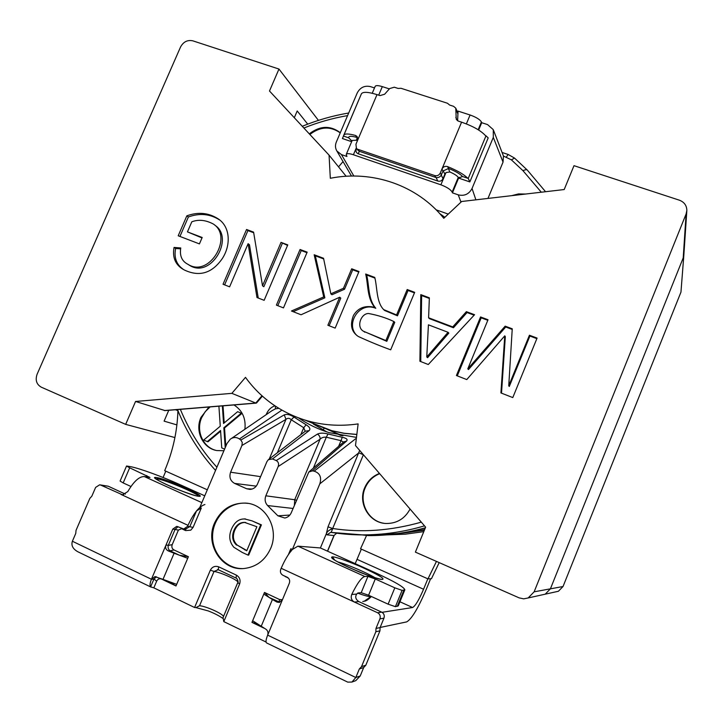 <?xml version="1.0" encoding="UTF-8"?>
<svg xmlns="http://www.w3.org/2000/svg" width="723" height="723" viewBox="0 0 723 723"><rect width="100%" height="100%" fill="white"/><g stroke="black" fill="none" stroke-linecap="round" stroke-linejoin="round"><path stroke-width="1.08" d="M257.786 624.157L252.652 620.741L251.966 622.376L257.786 624.157M282.449 599.71L279.584 599.548L264.491 592.453L268.992 597.352L263.805 594.089L252.652 620.741L265.693 629.091C267.781 630.456 268.441 632.48 267.664 635.137C265.974 639.412 265.585 641.997 266.498 642.892L266.57 642.919M268.992 597.352L279.846 602.259M179.494 555.246L187.718 558.31L175.987 585.964L168.414 581.337L176.665 584.356L163 579.367L174.107 553.24L187.718 558.31L188.396 556.71L179.494 555.246L170.276 550.908L168.097 550.836L174.107 553.24M245.73 522.476L245.214 522.467C240.542 522.467 237.054 525.061 234.758 530.257C232.327 536.222 233.158 541.184 237.252 545.124L246.859 550.555M238.003 581.048L237.189 578.969M237.912 582.096C237.261 579.756 220.542 572.345 214.026 571.441L210.357 570.167C212.21 566.796 214.975 565.675 218.626 566.805L218.319 569.769M218.274 569.733L214.026 571.441L199.557 605.711C206.308 606.29 223.244 613.944 223.461 616.583M236.52 545.079C232.417 541.138 231.586 536.168 234.026 530.194C236.322 524.988 239.81 522.386 244.501 522.386L256.882 526.742L246.751 550.809L237.252 545.124M234.026 530.194L234.758 530.257M389.372 88.902L382.322 86.624C378.174 85.359 375.779 85.296 375.147 86.417L372.237 93.258M475.897 199.837L472.047 188.477L493.303 137.388L493.276 129.643L487.555 124.591L481.717 122.702L481.41 121.952C479.891 119.467 476.114 117.144 470.086 114.993L458.057 111.098L457.605 120.759M242.295 552.462L247.971 555.083L260.714 524.79L251.993 520.849L244.717 518.969C238.97 518.753 234.577 522.105 231.523 529.046C228.567 535.851 229.345 541.925 233.863 547.266L242.295 552.462M178.048 526.733L175.138 529.272L168.26 545.449C167.745 547.781 168.351 549.561 170.077 550.809L170.276 550.908M156.475 576.791L153.99 578.969L150.619 586.85L153.827 587.844L156.647 581.211C157.804 578.978 159.467 578.273 161.645 579.087L161.166 578.671M153.827 587.844L194.586 607.501L196.05 607.546L199.557 605.711M237.713 582.747L223.046 617.532L223.805 621.617L266.046 642.024M222.359 405.91L223.552 423.461L237.65 411.676L241.247 413.204L223.85 427.745L225.215 447.664M224.591 449.128L221.744 447.889L220.56 430.492L207.284 441.59L203.732 440.036L220.271 426.209L218.906 406.19M351.658 141.681L342.431 138.545L360.922 94.93M469.851 181.916L488.188 137.903L485.992 135.816L468.233 178.427L462.521 176.493L458.599 178.084L469.851 181.916L468.233 178.427M481.717 122.702L478.653 130.032M251.993 520.849L261.41 524.862L248.685 555.11L247.971 555.083M261.41 524.862L260.714 524.79M201.301 508.052L196.511 510.917L199.837 507.392L201.301 508.052L193.095 527.374L190.764 530.176L185.639 530.583L181.59 528.712L178.4 530.086L172.219 544.627C171.414 547.013 172.011 548.784 174.026 549.959L170.077 550.809M188.396 556.71L174.026 549.959M175.987 585.964L161.645 579.087M236.24 578.147L218.5 569.823M236.06 578.102L236.412 575.137C239.674 577.18 240.75 580.117 239.638 583.94L237.731 582.657C238.789 582.675 237.271 578.12 236.069 578.111M263.994 628.151L251.966 622.376M264.491 592.453L263.805 594.089L272.408 599.503L261.166 626.416M288.522 578.21L283.94 575.725M330.637 532.354L326.995 534.848L333.963 535.544L336.674 533.185L333.963 535.544L327.483 551.152M223.85 427.745L224.537 427.962L225.793 446.299M220.614 431.242L207.998 441.789L207.284 441.59M223.018 405.856L224.193 422.928M241.247 413.204L237.65 411.676M241.907 413.439L224.537 427.962M374.505 87.935L370.357 86.588C364.573 85.35 360.199 87.456 357.261 92.896L336.312 142.079C335.038 145.287 335.237 148.278 336.9 151.044L341.437 154.586L353.845 176.032M357.56 149.797L359.503 151.351L436.068 177.542L437.804 181.057L358.265 153.782C356.186 152.86 355.526 151.27 356.285 149.01L356.529 148.387M343.832 135.065L361.319 93.99C362.648 91.604 367.88 91.812 377.008 94.614L380.018 95.59L384.627 94.234L389.67 88.568L394.288 87.203L398.111 88.441L401.03 88.296L447.465 103.253L449.634 105.052L453.574 106.317L455.761 108.152L456.258 119.331L458.436 121.139L461.581 122.16L441.943 169.074L443.009 170.999L441.274 175.12C440.009 177.054 438.274 177.858 436.068 177.542M343.362 136.023L348.73 137.84C348.369 135.96 351.098 135.816 356.918 137.424L357.786 137.858M351.92 141.075L348.73 137.84M443.009 170.999L448.576 168.468C455.3 171.125 459.955 173.8 462.521 176.493M493.637 130.583L503.452 156.051L503.036 162.124L487.971 198.427M368.296 535.553C387.438 535.607 406.471 533.014 425.377 527.781M242.178 568.603C225.26 568.531 211.342 552.2 212.643 534.424C213.683 516.638 229.48 501.861 246.145 503.19L248.134 503.407M294.397 505.26L294.713 499.729L296.466 500.316M241.925 445.485L242.277 442.476L240.849 440.045L284.256 414.866C286.914 413.854 290.158 414.586 293.99 417.063L291.252 419.747C289.48 417.984 287.718 417.858 285.974 419.358L241.925 445.485L230.601 472.209C229.001 477.207 230.339 480.94 234.604 483.407L246.651 488.757L250.059 489.408C253.457 489.11 255.924 487.329 257.469 484.067L266.914 461.663L268.35 459.683L272.472 458.951L276.249 460.587L317.406 434.107C319.982 432.869 323.515 432.833 328.007 433.981L326.308 437.225C323.814 436.9 321.744 437.551 320.081 439.195L278.165 466.552L265.838 495.806C264.501 499.494 265.088 502.747 267.609 505.549L277.885 515.806L284.79 518.03C287.772 517.415 289.932 515.662 291.252 512.761L308.802 472.047L312.3 470.872L314.134 471.161L355.662 438.734L356.249 439.313M196.511 510.917L189.869 526.543L185.513 529.146M340.226 132.878C330.357 125.974 320.235 126.507 309.869 134.478M210.14 406.904L205.215 411.676L201.672 417.641C195.779 430.592 202.729 447.013 215.707 450.312M443.136 170.755L444.88 174.126L442.991 178.653C441.861 180.84 440.135 181.645 437.804 181.057M357.433 140.714L356.439 140.244L357.234 137.542M356.439 140.244L352.191 140.434L346.272 154.351M460.488 177.379L458.255 177.424L458.599 178.084L452.444 192.851L458.255 194.858L460.985 202.133M448.233 168.369L449.878 171.975L446.01 172.544L444.88 174.126M452.444 192.851L452.146 192.074L458.255 177.424C457.198 175.797 454.406 173.981 449.878 171.975M522.874 194.36L514.686 195.309M379.674 473.692C372.951 476.394 368.115 481.138 365.16 487.917C358.635 502.431 368.323 521.057 383.786 523.253M424.509 525.856C403.904 531.938 383.118 534.948 362.16 534.875L330.682 532.354L331.179 532.39L332.734 528.558C329.218 529.896 327.094 531.613 326.335 533.691L328.007 526.814L332.688 528.558M290.845 548.775L289.336 553.258L292.381 549.471L290.845 548.775L288.405 554.613M326.995 534.848L326.335 533.691L320.397 547.962L297.912 546.163L292.381 549.471C288.378 553.935 284.645 560.208 281.175 568.296L280.741 569.326C279.928 571.938 280.641 573.908 282.883 575.237L287.203 577.243C289.444 578.572 290.158 580.551 289.345 583.172L282.422 599.765L279.232 602.422L276.972 602.087L272.408 599.503M214.577 522.946C204.672 544.139 221.789 571.107 244.067 568.513C256.258 567.04 265.106 560.388 270.601 548.558C279.611 528.712 265.567 503.786 245.431 503.081C231.36 502.883 221.084 509.507 214.577 522.946M305.205 431.288L303.732 427.727L306.109 424.79C309.706 427.031 310.718 428.974 309.137 430.628L272.472 458.951M338.536 166.859L343.045 161.572M340.307 132.707C330.348 125.269 320.009 125.648 309.29 133.854M208.974 407.004L200.958 417.406C194.686 431.053 202.865 448.341 216.855 450.565L223.913 450.727M244.889 429.317C246.064 418.581 242.422 410.456 233.981 404.952M267.04 414.125L266.489 413.899C268.278 409.878 271.071 407.185 274.894 405.829M356.258 148.016L353.402 154.749L440.885 184.808C446.886 187.085 450.646 189.507 452.146 192.074M353.402 154.749C349.263 153.403 346.868 153.312 346.227 154.469L346.932 156.484L341.437 154.586M472.047 188.477C468.992 194.171 464.401 196.294 458.255 194.858M525.576 194.044L518.518 193.918L511.622 195.671M379.467 473.438C372.607 476.123 367.682 480.903 364.672 487.79C357.587 503.389 369.453 523.271 386.299 523.497C396.927 523.488 404.853 518.671 410.068 509.046M503.452 156.051L511.396 159.855L522.946 170.655C525.223 169.679 526.651 169.462 527.221 170.004M363.38 454.731L358.807 452.842L319.801 483.868L292.381 549.471M343.506 442.142L341.003 440.659L342.259 437.298C346.48 438.183 347.926 439.43 346.597 441.03L312.3 470.872M319.801 483.868C321.807 477.325 319.928 473.086 314.134 471.161M278.165 466.552C279.087 463.85 278.454 461.861 276.249 460.587M281.889 410.14L239.44 438.942L240.849 440.045M239.44 438.942C236.322 436.972 233.276 437.054 230.294 439.177L226.95 443.579L199.837 507.392M272.11 410.619L275.364 408.884L275.481 406.218M275.364 408.884L278.789 408.314M436.186 209.86L448.26 214.089M359.674 450.42L328.007 526.814M356.303 438.897L355.662 438.734M317.406 434.107C319.367 435.282 320.253 436.981 320.081 439.195L294.713 499.729L265.838 495.806M309.137 430.628L305.585 431.143M284.256 414.866L285.974 419.358L269.263 458.988M439.711 213.565L444.862 217.289M346.597 441.03L343.886 441.889M298.599 417.921C308.025 424.401 318.301 429.326 329.408 432.706L356.484 437.388M313.348 424.04L326.859 431.902M332.707 528.495C361.157 532.896 390.691 530.781 421.319 522.142M541.301 192.21L522.946 170.655M347.582 115.608C332.517 118.201 317.948 122.341 303.868 128.016M180.343 409.345C189.598 431.477 201.789 450.763 216.9 467.23M356.918 137.424L355.526 135.454C348.513 133.574 344.591 133.511 343.75 135.264L343.759 136.159M355.526 135.454L357.117 136.511L357.56 140.425L355.933 144.248L356.43 148.251L359.503 151.351M435.842 177.478L434.74 175.581C437.216 176.15 439.069 175.291 440.298 172.996L441.943 169.074C443.172 166.742 445.043 165.919 447.573 166.606C457.207 170.501 463.949 174.397 467.817 178.283M461.581 122.16C473.375 126.317 481.473 130.962 485.883 136.087M434.74 175.581L358.057 149.363M374.957 577.722C367.429 572.968 346.434 564.048 337.975 561.997M380.298 579.159L382.322 579.421C379.123 579.747 367.501 575.535 347.456 566.796C334.044 560.424 329.634 557.352 332.372 556.846L334.704 560.063M332.372 556.846C335.219 556.737 344.437 559.909 360.018 566.362C377.975 574.541 385.404 578.897 382.322 579.421M379.918 618.879L375.987 628.45L375.852 631.739L379.955 630.827L380.09 627.591L383.958 618.156L379.918 618.879C380.732 616.195 379.964 614.152 377.605 612.761L354.406 602.06C351.459 600.325 350.565 597.794 351.73 594.478C357.243 583.289 361.599 577.288 364.817 576.484L367.926 576.394L375.282 578.987L394.821 587.826L402.087 590.384L395.409 606.669L388.115 604.166L394.821 587.826M320.397 547.962L375.129 572.643C394.342 581.446 404.238 587.184 404.835 589.841L402.087 590.384M362.783 601.527L364.329 601.184L370.836 596.656C368.893 596.773 364.491 595.598 357.623 593.122M375.852 631.739L361.518 666.624L359.34 668.965L355.824 677.523L267.664 635.137L282.422 599.765M388.115 604.166L368.585 595.237L361.202 592.697L358.021 592.959L356.701 594.062L351.73 594.478M398.283 605.811L395.409 606.669M266.498 642.892L347.727 682.123L351.92 682.06L355.824 677.523L360.226 675.96L355.788 680.641L354.604 681.075M383.958 618.156C384.763 615.508 383.994 613.493 381.672 612.128L358.771 601.581C355.626 599.304 354.93 596.8 356.701 594.062M379.955 630.827L365.829 665.214L363.687 667.528L360.226 675.96M365.829 665.214L361.518 666.624M150.971 587.085L150.881 587.04C149.607 585.991 149.788 583.398 151.423 579.25L154.948 576.62L163 579.367M198.644 496.222C197.496 493.466 165.612 480.045 157.623 478.915L157.343 479.855M197.813 496.15L198.156 496.204C187.239 494.767 143.407 474.912 157.144 477.668L157.623 478.915L155.852 478.816M157.144 477.668C168.54 479.485 210.14 498.228 198.156 496.204M204.763 495.815L180.144 484.717C162.585 476.755 139.44 468.287 130.601 466.669L126.552 466.01L129.67 467.826L149.995 477.46L144.329 476.565C139.259 476.403 133.746 481.41 127.799 491.595L122.539 494.83L100.795 485.124L108.242 486.218L125.395 494.125M204.925 504.527C199.259 506.272 193.628 513.203 188.016 525.341L187.591 526.344L183.741 529.001L177.171 526.471M168.097 550.836C165.829 549.57 165.124 547.663 165.974 545.106L151.423 579.25L72.381 541.247L75.77 533.393L76.023 530.384L89.842 498.373L91.83 496.195L95.626 487.41L99.638 484.817L100.795 485.124M176.647 526.425L172.797 529.082L165.974 545.106L168.351 545.214M129.67 467.826L123.172 482.928L120.09 481.048L126.552 466.01M123.172 482.928L130.953 486.489M151.152 587.166L77.777 551.73C72.833 548.92 71.035 545.431 72.381 541.247M100.063 484.88L108.242 486.218M207.311 489.796L164.69 470.664C172.924 451.251 177.325 431.224 177.912 410.583L175.427 409.751M366.588 535.409L360.542 548.784L427.962 578.879L431.45 578.725L439.195 562.621M424.681 529.489C410.438 532.643 396.059 534.198 381.545 534.143M423.795 531.64L405.287 534.18L386.507 534.893M424.365 530.239L393.42 534.198M427.962 578.879L436.457 561.41M380.135 627.465L406.678 621.897C411.712 619.015 418.292 608.052 426.407 589.01L430.601 578.762M355.201 563.651L361.346 549.146M382.042 612.318L412.562 607.519C415.309 606.055 418.979 599.973 423.561 589.254L427.826 578.825M163.082 477.496L165.793 471.161M281.039 242.377L287.772 244.898L264.139 300.325L256.981 297.533L248.106 243.696L229.616 286.823L223.036 284.256L246.543 229.489L253.592 232.119L262.512 285.802L281.039 242.377L287.546 245.413M351.685 268.784L358.997 271.523L335.165 328.106L327.871 325.26L339.702 297.216L301.066 314.767L291.45 311.007L323.714 296.918L314.162 254.758L323.543 258.265L330.836 293.827L343.461 288.287L351.685 268.784L352.734 269.796L358.771 272.056M466.371 311.658L474.559 314.713L428.278 364.528L419.909 361.247L420.795 294.623L429.363 297.822L428.594 317.777L452.725 326.923L466.371 311.658L467.049 312.544L474.116 315.183M686.1 213.99L534.134 591.821L528.179 597.948L523.669 598.852L519.132 597.867L415.391 552.119L425.63 527.166L355.49 445.549L358.129 423.904C339.765 426.57 322.006 425.287 304.853 420.045C280.172 412.128 260.388 397.894 245.495 377.361L231.866 393.348L135.553 401.464L125.666 424.374L41.256 387.157C36.511 384.392 35.129 380.09 37.099 374.252L180.551 46.995C183.416 41.762 187.519 39.711 192.851 40.84L278.97 69.047L269.489 91.008L329.064 155.138L330.321 178.274C372.137 169.923 416.999 185.052 443.786 218.301L461.663 201.491L564.202 189.543L573.999 165.675L679.376 200.19C684.229 202.06 686.723 205.486 686.85 210.456L686.1 213.99L683.208 257.894L550.411 588.829L545.205 594.179L541.654 594.966L545.205 594.179L550.411 588.829L683.208 257.894L683.868 254.785L680.958 292.119L683.831 255.4M529.426 335.228L537.081 338.084L512.788 397.578L500.912 392.932L504.762 335.834L466.769 379.575L456.412 375.526L480.56 316.954L488.025 319.747L467.799 368.857L505.16 326.154L512.245 328.802L508.748 385.802L529.426 335.228L529.896 336.041L536.855 338.644M407.185 289.534L414.677 292.327L390.691 349.824C380.144 346.01 369.354 341.563 358.328 336.493C351.342 331.884 349.742 324.826 353.52 315.327C358.165 307.745 365.26 305.097 374.812 307.392C367.049 298.5 368.332 285.061 365.675 274.017L374.767 277.415C377.397 287.763 376.276 302.115 383.678 309.607L396.575 314.948L407.185 289.534L408.061 290.483L414.451 292.869M300.054 249.489L307.167 252.146L283.479 307.89L276.394 305.124L300.054 249.489L301.256 250.547L306.941 252.67M187.447 231.884L202.187 237.487L199.421 243.895L178.201 235.779L186.841 215.834C198.084 211.767 208.432 212.707 217.885 218.662C230.041 226.272 231.369 244.491 222.377 258.473C212.101 273.303 199.421 277.144 184.329 269.986C175.626 265.395 172.191 257.876 174.044 247.429L180.759 247.971C179.494 255.797 181.889 261.247 187.944 264.32C209.534 278.265 233.637 236.376 213.168 223.94C205.576 219.964 198.454 219.259 191.803 221.816L187.447 231.884L201.997 237.921M261.97 395.788L255.77 403.045L256.638 402.892M165.088 410.601L135.553 401.464M356.837 434.505L344.157 433.348L331.794 430.781L308.134 421.401M356.846 434.424L344.166 433.258L331.794 430.691L308.965 421.744M346.136 176.267L329.064 155.138M307.727 124.13L297.207 110.971L294.306 117.722M318.436 120.379L278.97 69.047M174.921 437.56L125.666 424.374M168.757 410.303L164.103 421.138L176.9 424.907M164.275 410.547L255.77 403.045L231.866 393.348M326.805 429.128L341.509 435.635M501.509 393.167L505.323 336.647L504.762 335.834M457.27 375.861L481.193 317.831L480.56 316.954M481.193 317.831L487.799 320.298M505.16 326.154L505.711 327.004L468.486 369.552L467.799 368.857M505.711 327.004L512.2 329.426M529.896 336.041L509.29 386.453L508.748 385.802M420.75 361.581L421.626 295.553L420.795 294.623M421.626 295.553L429.335 298.436M452.725 326.923L453.457 327.754L429.399 318.635L428.594 317.777M428.423 324.826L426.769 356.963L448.061 332.3L428.423 324.826M448.061 332.3L448.802 333.122L427.582 357.695L426.769 356.963M453.457 327.754L467.049 312.544M357.135 335.707C344.898 324.889 358.852 301.102 375.788 308.278L374.812 307.392M375.788 308.278C368.052 299.421 369.336 286.019 366.678 275.011L365.675 274.017M366.678 275.011L374.876 278.075M383.398 309.372L384.636 310.483L397.478 315.815L396.575 314.948M393.836 321.5C386.172 317.867 377.749 315.21 368.567 313.511C360.795 313.366 355.815 327.546 363.796 331.405L385.874 340.551L393.836 321.5L394.758 322.35L386.823 341.337L385.874 340.551M363.606 331.279L386.823 341.337M397.478 315.815L408.061 290.483M329.146 325.748L340.786 298.129L339.702 297.216M293.149 311.676L324.853 297.831L323.714 296.918M324.853 297.831L315.327 255.806L314.162 254.758M315.327 255.806L323.678 258.933M343.461 288.287L344.537 289.236L331.956 294.749L330.836 293.827M344.537 289.236L352.734 269.796M277.813 305.675L301.256 250.547M258.256 298.03L249.471 244.763L248.106 243.696M224.618 284.871L247.908 230.592L246.543 229.489M247.908 230.592L253.701 232.761M282.304 243.452L263.841 286.733L262.512 285.802M179.937 236.448L188.378 216.972L186.841 215.834M188.378 216.972C199.584 212.914 209.905 213.854 219.331 219.801L217.957 218.708M183.678 269.625C176.511 264.844 173.818 257.795 175.626 248.468L174.044 247.429M175.626 248.468L180.642 248.866M187.591 264.121L189.489 265.305C210.854 279.132 234.83 237.948 214.93 225.269M555.246 591.965L558.409 591.26L563.036 586.516L680.958 292.119M322.946 429.887L324.103 428.423M340.849 435.508L331.721 431.26M244.772 549.896L245.495 549.932M382.322 86.624L378.698 95.156M470.086 114.993L466.362 123.895M481.41 121.952L478.165 129.724M181.265 528.215L181.59 528.712M185.639 530.583L184.672 529.082M178.4 530.086L172.797 529.082M172.219 544.627L168.26 545.449M153.99 578.969L156.647 581.211M210.357 570.167L194.586 607.501M236.412 575.137L218.626 566.805M223.805 621.617L239.638 583.94M279.584 599.548L278.961 602.033M285.522 576.818L285.305 576.358M493.303 137.388L503.036 162.124M256.258 486.136L234.604 483.407M252.074 489.055L246.651 488.757M277.334 452.779L291.252 419.747L303.732 427.727L300.813 434.677M359.277 151.261L358.265 153.782M442.991 178.653L441.274 175.12M350.962 140.135L351.956 140.976M506.344 157.008L508.197 154.487L514.55 158.084L511.396 159.855M313.357 468.124L326.308 437.225L341.003 440.659L338.617 446.362M293.05 508.468L267.609 505.549M289.851 515.065L277.885 515.806M193.095 527.374L187.591 526.344M260.596 476.647L230.601 472.209M266.127 414.758L266.489 413.899M446.01 172.544L440.885 184.808M332.679 528.531L363.38 454.767M328.007 433.981L342.259 437.298M293.99 417.063L306.109 424.79M447.573 166.606L448.576 168.468M377.008 94.614L357.56 140.425M440.298 172.996L441.373 174.903M455.824 117.379L457.27 120.533M456.168 110.059L457.921 113.936M276.972 602.087L278.726 601.934M358.771 601.581L354.406 602.06L281.175 568.296M297.912 546.163L364.817 576.484M361.202 592.697L367.926 576.394M368.585 595.237L375.282 578.987M403.886 590.23L397.252 606.398M363.687 667.528L359.34 668.965M380.09 627.591L375.987 628.45M377.605 612.761L381.672 612.128M144.329 476.565L201.862 502.639M188.016 525.341L121.003 494.433L123.57 494.785M146.209 476.891L146.778 475.571M151.423 579.25L153.882 579.204M357.108 559.385L423.561 589.254M399.946 601.771L412.562 607.519M563.036 586.516L534.134 591.821M245.214 522.449L244.645 522.386M222.72 618.319C218.942 615.653 214.107 613.185 208.206 610.908L196.05 607.636M245.44 518.933L244.726 518.852M218.328 569.787L217.487 569.534M223.055 617.541L237.731 582.648M327.6 551.206L334.116 535.526M362.16 534.921L368.278 535.598C387.42 535.707 406.443 533.131 425.341 527.88M502.105 152.472L508.124 154.469M245.431 503.081L246.145 503.19M336.9 151.044L351.486 176.051M527.257 170.041L514.586 158.129M268.757 459.376L305.495 431.062M231.405 438.481L272.264 410.51M309.164 471.739L343.796 441.889M527.23 169.986L545.549 191.712M331.17 532.39C349.715 535.318 368.54 535.698 387.636 533.529M348.694 113.005C332.743 115.707 317.27 120.135 302.259 126.29M177.515 409.579C186.489 432.083 199.159 452.363 215.544 470.429M357.822 150.158L356.43 148.251M455.924 108.513L457.966 113.041M380.289 579.078C382.395 579.765 369.968 576.692 358.192 571.504C343.868 565.223 335.553 561.075 333.267 559.051L333.42 559.313M371.387 596.511C368.296 599.611 365.946 601.165 364.329 601.193M404.835 589.841L398.246 605.91M351.92 682.06L355.788 680.641M198.906 496.294L197.849 496.132M197.921 496.132C197.786 496.656 181.139 491.251 169.742 486.046C157.008 480.388 154.207 477.605 155.499 478.49L155.553 478.635M154.948 576.62L155.445 576.611M186.037 529.191L183.741 529.001M164.799 410.619L256.141 403.136M256.557 402.991L262.386 396.159M683.868 254.785L686.805 211.143M558.409 591.26L528.179 597.948M327.763 429.525L304.853 420.045M342.91 435.879L327.763 429.625M383.66 309.607L384.609 310.483M363.786 331.414L364.808 332.219M188.134 264.419L189.498 265.287"/></g></svg>
